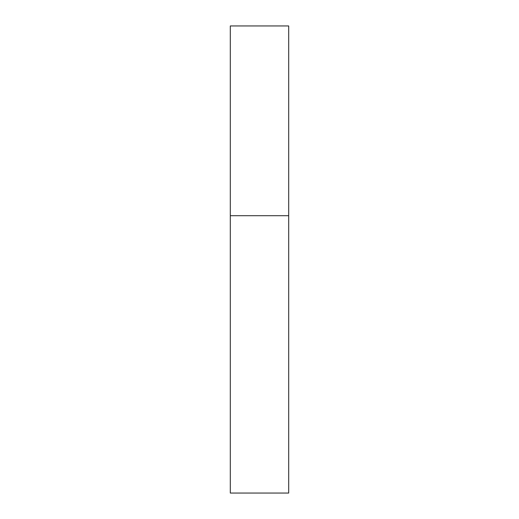 <?xml version="1.0" encoding="UTF-8"?>
<svg xmlns="http://www.w3.org/2000/svg" width="519" height="519" viewBox="0 0 519 519"><rect width="100%" height="100%" fill="white"/><g stroke="black" fill="none" stroke-linecap="round" stroke-linejoin="round"><path stroke-width="0.78" d="M230.306 215.709L288.694 215.709L288.694 25.95L230.306 25.95L230.306 493.05L288.694 493.05L288.694 215.709L230.306 215.709"/></g></svg>
